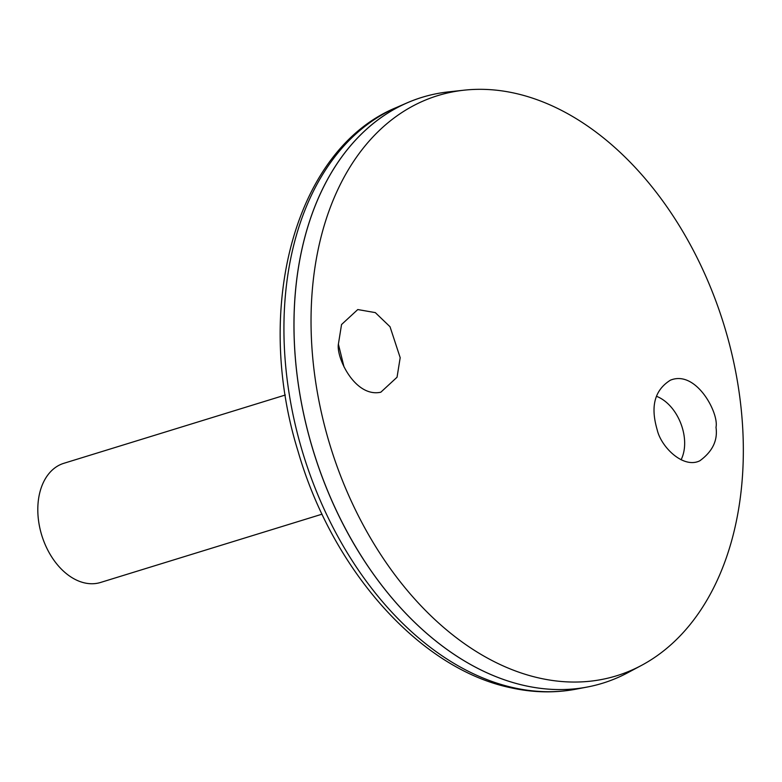 <?xml version="1.0" encoding="UTF-8"?>
<svg xmlns="http://www.w3.org/2000/svg" width="782" height="782" viewBox="0 0 782 782"><rect width="100%" height="100%" fill="white"/><g stroke="black" fill="none" stroke-linecap="round" stroke-linejoin="round"><path stroke-width="1.17" d="M285.322 395.018L63.831 463.306A62.345 42.296 72.9 0 0 39.1 524.253A62.345 42.296 72.9 0 0 84.818 582.961A62.345 42.296 72.9 0 0 100.565 582.463L322.057 514.175M344.021 366.944L338.401 344.188M681.083 459.796C691.366 439.103 678.346 404.929 656.528 396.298M421.948 97.359A306.544 207.983 72.9 0 0 407.158 102.833A306.544 207.983 72.9 0 0 302.478 408.351A306.544 207.983 72.9 0 0 525.142 685.697A306.544 207.983 72.9 0 0 587.262 687.036A306.544 207.983 72.9 0 0 602.57 683.233M294.091 334.549A306.495 207.944 72.9 0 0 363.356 559.208M464.068 90.184L448.526 91.875A306.544 207.983 72.9 0 0 297.414 377.55A306.544 207.983 72.9 0 0 525.172 685.687A306.544 207.983 72.9 0 0 627.623 672.803L641.416 665.443A303.563 205.949 72.9 0 0 724.005 325.009A303.563 205.949 72.9 0 0 464.068 90.184A303.563 205.949 72.9 0 0 314.423 373.073A303.563 205.949 72.9 0 0 539.971 678.209A303.563 205.949 72.9 0 0 641.416 665.443M338.401 344.07L341.548 324.53L357.775 309.555L375.311 312.614L390.032 326.739L400.188 357.697L397.041 377.237L380.814 392.212C355.057 397.833 336.045 357.433 338.401 344.07M715.999 427.304C717.896 440.383 712.51 451.546 699.822 460.793C683.302 469.014 661.122 447.001 657.232 429.973C652.08 412.329 650.995 392.359 670.379 380.199C696.088 369.573 719.137 413.16 715.999 427.304M514.145 687.847A305.273 207.113 72.9 0 0 576.011 689.177C554.839 693.145 533.177 692.696 511.027 687.818C419.68 668.972 332.242 569.99 298.059 451.331C253.085 307.043 295.332 148.697 396.65 107.408A305.273 207.113 72.9 0 0 292.409 411.645A305.273 207.113 72.9 0 0 514.145 687.847M576.011 689.177L587.262 687.036M396.65 107.408L407.158 102.833"/></g></svg>
